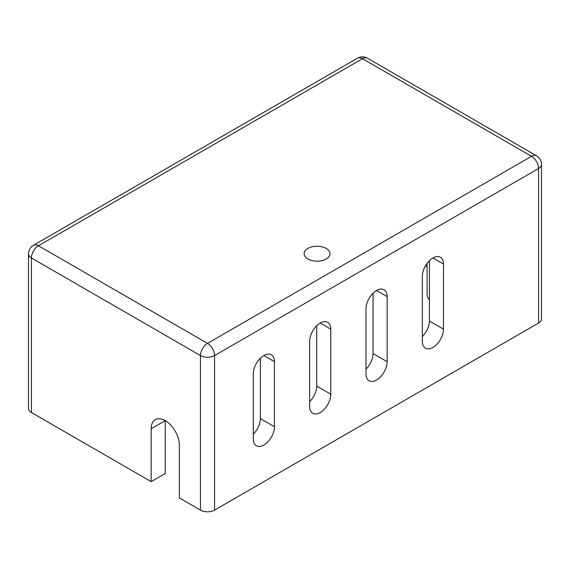 <?xml version="1.0" encoding="UTF-8"?>
<svg xmlns="http://www.w3.org/2000/svg" width="570" height="570" viewBox="0 0 570 570"><rect width="100%" height="100%" fill="white"/><g stroke="black" fill="none" stroke-linecap="round" stroke-linejoin="round"><path stroke-width="0.85" d="M165.25 420.639A19.922 11.5 -120 0 0 165.25 420.646L165.25 473.513L151.164 481.643L151.164 428.775A19.922 11.5 60 0 1 155.289 419.655A19.922 11.5 60 0 1 170.644 424.992A19.922 11.5 60 0 1 179.343 445.042L179.343 497.909L200.476 510.114A9.961 5.75 0 0 0 214.562 510.114L538.579 323.04A9.961 5.75 0 0 0 541.5 318.972L541.5 164.431A9.961 9.961 0 0 0 536.52 155.81A9.961 5.75 120 0 0 531.539 156.301A9.961 5.75 60 0 1 538.579 168.499A9.961 5.75 0 0 0 541.5 164.431M28.5 253.899A9.961 5.75 0 0 0 31.421 257.968A9.961 5.75 -60 0 1 38.461 245.77A9.961 5.75 -120 0 0 33.48 245.278A9.961 9.961 0 0 0 28.5 253.899L28.5 408.441A9.961 5.75 0 0 0 31.421 412.509L151.164 481.643M425.448 265.855L427.087 266.803M31.421 412.509L31.421 257.968L200.476 355.573A9.961 5.75 0 0 0 214.562 355.573A9.961 5.75 -120 0 0 207.516 343.375A9.961 5.75 120 0 0 200.476 355.573L200.476 510.114M253.301 438.943L253.301 373.87A14.941 8.628 -60 0 1 259.827 358.836A14.941 8.628 -60 0 1 271.341 354.832A14.941 8.628 -60 0 1 274.434 361.672L274.434 426.745A14.941 8.628 -60 0 1 267.914 441.779A14.941 8.628 -60 0 1 256.4 445.783A14.941 8.628 -60 0 1 253.301 438.943M422.356 276.272A14.941 8.628 -60 0 1 428.882 261.231A14.941 8.628 -60 0 1 440.396 257.227A14.941 8.628 -60 0 1 443.489 264.067L443.489 329.139A14.941 8.628 -60 0 1 436.969 344.18A14.941 8.628 -60 0 1 425.455 348.177A14.941 8.628 -60 0 1 422.356 341.337L422.356 276.272M387.137 361.672A14.941 8.628 -60 0 1 380.618 376.713A14.941 8.628 -60 0 1 369.103 380.717A14.941 8.628 -60 0 1 366.004 373.877L366.004 308.805A14.941 8.628 -60 0 1 372.531 293.764A14.941 8.628 -60 0 1 384.045 289.767A14.941 8.628 -60 0 1 387.137 296.607L387.137 361.672L373.051 353.543L373.051 293.237M309.653 406.41L309.653 341.337A14.941 8.628 -60 0 1 316.179 326.304A14.941 8.628 -60 0 1 327.693 322.299A14.941 8.628 -60 0 1 330.785 329.139L330.785 394.205A14.941 8.628 -60 0 1 324.266 409.246A14.941 8.628 -60 0 1 312.752 413.25A14.941 8.628 -60 0 1 309.653 406.41M357.504 58.204A9.961 5.75 60 0 1 362.484 58.696A9.961 5.75 -60 0 1 367.465 58.204A9.961 9.961 0 0 0 357.504 58.204L33.48 245.278M307.893 258.987A12.953 7.474 180 0 1 304.102 253.7A12.953 7.474 180 0 1 312.096 246.789A12.953 7.474 180 0 1 326.204 248.413A12.953 7.474 180 0 1 330.002 253.7A12.953 7.474 180 0 1 322.007 260.604A12.953 7.474 180 0 1 307.893 258.987M253.301 434.176A14.941 8.628 120 0 0 260.347 418.608L260.347 358.302M422.356 336.578A14.941 8.628 120 0 0 429.402 321.003L429.402 260.704M366.004 369.111A14.941 8.628 120 0 0 373.051 353.543M309.653 401.643A14.941 8.628 120 0 0 316.699 386.075L316.699 325.769M429.402 299.955A19.922 11.5 180 0 1 427.087 294.569L427.087 263.368M151.164 428.775L165.25 420.646M214.562 510.114L214.562 355.573L538.579 168.499L538.579 323.04M531.539 156.301L207.516 343.375L38.461 245.77L362.484 58.696L531.539 156.301M274.434 426.745L260.347 418.608M274.434 361.672L263.867 355.573M443.489 264.067L432.922 257.968M443.489 329.139L429.402 321.003M387.137 296.607L376.57 290.501M330.785 394.205L316.699 386.075M330.785 329.139L320.219 323.04M536.52 155.81L367.465 58.204"/></g></svg>
